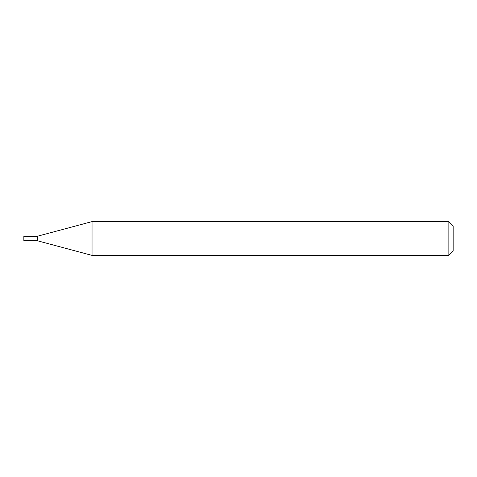 <?xml version="1.0" encoding="UTF-8"?>
<svg xmlns="http://www.w3.org/2000/svg" width="477" height="477" viewBox="0 0 477 477"><rect width="100%" height="100%" fill="white"/><g stroke="black" fill="none" stroke-linecap="round" stroke-linejoin="round"><path stroke-width="0.72" d="M92.043 221.602L37.361 236.252L37.361 238.5L37.361 236.252L23.85 236.252L23.85 240.748L37.361 240.748L92.043 255.398L448.857 255.398L448.857 221.602L92.043 221.602L92.043 255.398M37.361 238.5L37.361 240.748L37.361 238.5M448.857 221.602L453.15 225.895L453.15 251.105L448.857 255.398"/></g></svg>

